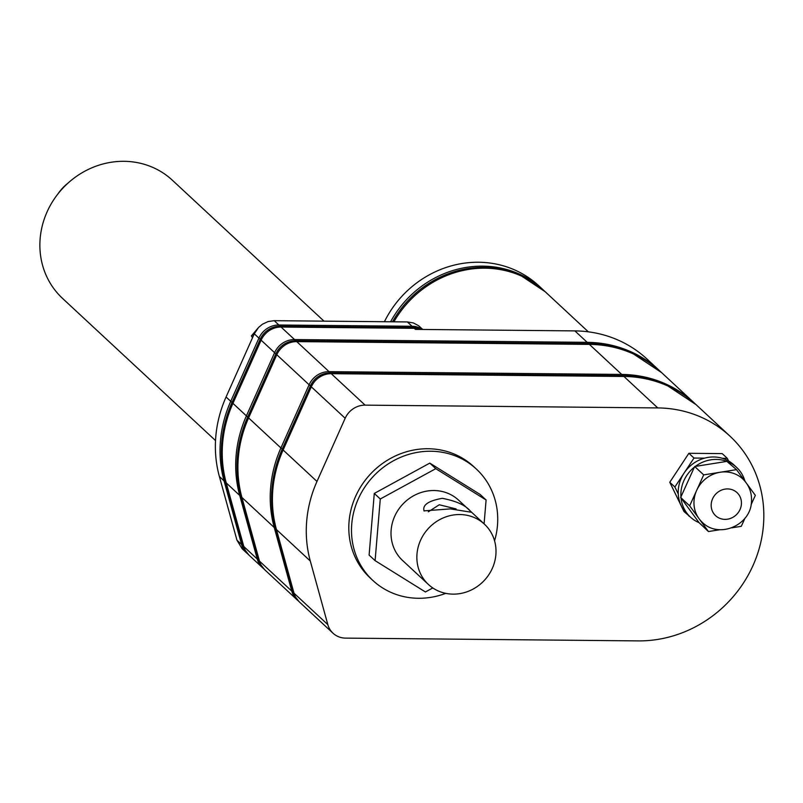 <?xml version="1.0" encoding="UTF-8"?>
<svg xmlns="http://www.w3.org/2000/svg" width="803" height="803" viewBox="0 0 803 803"><rect width="100%" height="100%" fill="white"/><g stroke="black" fill="none" stroke-linecap="round" stroke-linejoin="round"><path stroke-width="1.2" d="M424.114 511.009C422.207 505.077 428.27 500.851 442.292 498.322C456.626 501.092 466.061 505.468 470.588 511.451L471.301 512.244L450.373 508.891L423.984 510.879M456.074 508.911L439.271 504.766L428.34 511.792M495.873 554.712A41.154 38.173 132.9 0 0 484.45 524.188A41.154 38.173 132.9 0 0 442.865 518.076A41.154 38.173 132.9 0 0 416.998 553.96A41.154 38.173 132.9 0 0 428.421 584.484A41.154 38.173 132.9 0 0 470.006 590.596A41.154 38.173 132.9 0 0 495.873 554.712M484.45 524.188L458.613 500.169A41.154 38.173 132.9 0 0 417.028 494.066A41.154 38.173 132.9 0 0 391.151 529.95A41.154 38.173 132.9 0 0 402.574 560.474L428.421 584.484M484.089 523.847L486.096 499.998L435.768 468.671L380.281 498.994L375.101 560.645L425.419 591.972L432.787 587.947M435.768 468.671L429.786 463.11L374.288 493.433L369.109 555.084L375.101 560.645M380.281 498.994L374.288 493.433M494.568 540.81A76.034 70.513 132.9 0 0 497.469 525.453A76.034 70.513 132.9 0 0 476.37 469.062A76.034 70.513 132.9 0 0 399.543 457.78A76.034 70.513 132.9 0 0 351.754 524.068A76.034 70.513 132.9 0 0 372.853 580.459A76.034 70.513 132.9 0 0 445.735 593.357M486.096 499.998L480.104 494.437L429.786 463.11M476.37 469.062L473.68 466.573A76.034 70.513 132.9 0 0 396.853 455.281A76.034 70.513 132.9 0 0 349.064 521.569A76.034 70.513 132.9 0 0 370.163 577.959L372.853 580.459M327.835 624.634A20.908 19.392 132.9 0 0 333.014 633.216A20.908 19.392 132.9 0 0 345.551 638.114L638.204 640.894A120.46 111.717 132.9 0 0 753.023 565.483A120.46 111.717 132.9 0 0 729.987 436.17A120.46 111.717 132.9 0 0 657.767 407.924L365.114 405.144A20.908 19.392 132.9 0 0 345.17 418.273L316.974 481.459A120.259 111.527 132.9 0 0 306.686 521.167A120.259 111.527 132.9 0 0 310.289 561.006L327.835 624.634L293.988 593.176L276.443 529.548A120.259 111.527 -47.1 0 1 272.829 489.71A120.259 111.527 -47.1 0 1 283.118 450.001L311.313 386.815A20.908 19.392 -47.1 0 1 331.258 373.686L623.921 376.466L657.767 407.924M728.582 460.972L727.317 458.362L722.208 453.615L688.884 453.293L669.772 482.262L683.995 511.541L689.536 516.289M333.014 633.216L299.168 601.758L294.681 595.977A20.667 19.162 -47.1 0 1 293.115 592.072L275.57 528.454A120.018 111.306 -47.1 0 1 271.966 488.696A120.018 111.306 -47.1 0 1 282.234 449.068L310.43 385.872A20.667 19.162 -47.1 0 1 330.143 372.903L622.797 375.684A33.585 9.596 90.5 0 1 623.921 376.466A120.46 111.717 132.9 0 1 696.141 404.712L729.987 436.17M264.639 569.678A20.908 19.392 -47.1 0 1 259.469 561.096L291.79 591.128A20.908 19.392 -47.1 0 0 296.959 599.711L264.639 569.678L260.152 563.887A20.667 19.162 -47.1 0 1 258.586 559.992L241.041 496.374A120.018 111.306 -47.1 0 1 237.437 456.616A120.018 111.306 -47.1 0 1 247.705 416.988L275.901 353.792A20.667 19.162 -47.1 0 1 295.624 340.823L588.278 343.604A33.585 9.596 90.5 0 1 589.392 344.387A120.46 111.717 132.9 0 1 661.622 372.632L693.943 402.664A120.46 111.717 132.9 0 0 621.713 374.429L589.392 344.387L296.739 341.606L329.059 371.648L621.713 374.429A33.585 9.596 90.5 0 1 622.797 375.684A120.219 111.487 132.9 0 1 666.761 385.229L696.141 404.712M263.575 568.614L262.44 567.631A20.908 19.392 -47.1 0 1 257.261 559.049L239.716 495.431L226.245 482.904A33.585 10.901 164.6 0 1 225.372 481.81A120.018 111.306 -47.1 0 1 221.769 442.051A120.018 111.306 -47.1 0 1 232.037 402.423A33.585 4.346 -156 0 1 230.732 401.319L226.075 396.993A120.259 111.527 132.9 0 0 215.786 436.702A120.259 111.527 132.9 0 0 219.39 476.54L236.945 540.158L242.115 548.74L246.772 553.066A20.908 19.392 132.9 0 1 241.593 544.484L236.945 540.158M704.572 458.142L693.993 458.041L688.884 453.293M727.317 458.362L722.429 458.312M693.993 458.041L674.881 487.009L678.264 493.965M688.743 515.556L689.094 516.289M674.881 487.009L669.772 482.262M744.943 481.158A33.927 31.468 132.9 0 0 736.582 467.376L733.942 464.927A33.927 31.468 132.9 0 0 699.664 459.888A33.927 31.468 132.9 0 0 678.334 489.469A33.927 31.468 132.9 0 0 687.749 514.633L690.389 517.082A33.927 31.468 132.9 0 0 699.082 522.673L708.457 531.546L719.95 529.719M745.325 481.67L736.522 469.645L726.876 461.384A33.927 31.468 132.9 0 0 695.338 466.413L694.404 467.125A33.927 31.468 132.9 0 0 680.974 491.918A33.927 31.468 132.9 0 0 680.934 496.856L681.024 497.98A33.927 31.468 132.9 0 0 690.389 517.082M736.582 467.376A33.927 31.468 132.9 0 0 728.221 461.926M694.404 467.125L680.934 496.856M726.876 461.384L695.338 466.413M681.024 497.98L699.082 522.673M745.927 482.503A29.671 27.523 132.9 0 0 742.695 478.859A29.671 27.523 132.9 0 0 720.11 472.264L703.689 474.884L689.657 505.84L680.653 497.469M703.689 474.884L694.685 466.513M736.522 469.645L720.11 472.264A29.671 27.523 132.9 0 0 696.673 490.362A29.671 27.523 132.9 0 0 694.053 500.329A29.671 27.523 132.9 0 0 699.052 518.688L708.457 531.546M689.657 505.84L699.052 518.688A29.671 27.523 132.9 0 0 702.294 522.331C718.775 539.064 750.675 525.333 751.457 501.905C752.05 492.821 749.129 485.142 742.695 478.859M731.804 527.822L741.289 526.316L744.993 518.146M751.086 504.716L755.332 495.361L746.961 483.918M661.622 372.632L632.242 353.149A120.219 111.487 132.9 0 0 588.278 343.604A33.585 9.596 90.5 0 0 587.194 342.339L574.878 330.896A120.46 111.717 -47.1 0 1 647.108 359.142L659.414 370.584A120.46 111.717 132.9 0 0 587.194 342.339L294.54 339.569A33.585 9.596 90.5 0 1 295.624 340.823A33.585 9.596 90.5 0 1 296.739 341.606A20.908 19.392 -47.1 0 0 276.794 354.735L248.599 417.921L280.92 447.964A33.585 4.346 24 0 0 282.234 449.068A33.585 4.346 24 0 0 283.118 450.001L316.974 481.459M420.581 329.431A20.908 19.392 132.9 0 0 414.258 328.317L415.412 329.391L574.878 330.896M393.912 321.812A100.465 93.168 132.9 0 1 545.187 291.73L520.495 275.349A100.224 92.947 132.9 0 0 392.496 321.802M384.426 321.722A100.465 93.168 -47.1 0 1 538.813 285.798L542.989 289.692A100.465 93.168 132.9 0 0 390.589 321.782M421.294 329.441L420.702 329.16A20.667 19.162 132.9 0 0 413.144 327.524L279.946 326.259A20.667 19.162 132.9 0 0 260.232 339.227L232.037 402.423A33.585 4.346 -156 0 0 232.93 403.357L246.401 415.884A33.585 4.346 24 0 0 247.705 416.988A33.585 4.346 24 0 0 248.599 417.921A120.259 111.527 -47.1 0 0 238.31 457.63A120.259 111.527 -47.1 0 0 241.924 497.469L274.245 527.511A120.259 111.527 -47.1 0 1 270.631 487.672A120.259 111.527 -47.1 0 1 280.92 447.964L309.115 384.767A20.908 19.392 -47.1 0 1 329.059 371.648A33.585 9.596 90.5 0 1 330.143 372.903A33.585 9.596 90.5 0 1 331.258 373.686L365.114 405.144M219.39 476.54L224.047 480.867A33.585 10.901 164.6 0 0 225.372 481.81L242.918 545.438A20.667 19.162 132.9 0 0 244.483 549.332L248.97 555.114A20.908 19.392 132.9 0 1 243.801 546.532A33.585 10.901 164.6 0 1 242.918 545.438A33.585 10.901 164.6 0 1 241.593 544.484L224.047 480.867A120.259 111.527 -47.1 0 1 220.444 441.028A120.259 111.527 -47.1 0 1 230.732 401.319L258.927 338.123L254.27 333.797L226.075 396.993M252.503 337.752L251.399 335.915L258.556 327.443L254.24 333.867M215.525 440.576L62.544 298.405A80.671 74.809 -47.1 0 1 40.15 238.581A80.671 74.809 -47.1 0 1 90.859 168.249A80.671 74.809 -47.1 0 1 172.364 180.223L324.01 321.15M251.399 335.915L254.109 333.958M422.438 329.451A20.908 19.392 132.9 0 0 412.059 326.269L278.872 325.004A33.585 9.596 -89.5 0 1 279.946 326.259A33.585 9.596 -89.5 0 1 281.07 327.052A20.908 19.392 132.9 0 0 261.126 340.171L232.93 403.357A120.259 111.527 -47.1 0 0 222.642 443.065A120.259 111.527 -47.1 0 0 226.245 482.904L243.801 546.532L257.261 559.049A33.585 10.901 -15.4 0 0 258.586 559.992A33.585 10.901 -15.4 0 0 259.469 561.096L241.924 497.469A33.585 10.901 -15.4 0 1 241.041 496.374A33.585 10.901 -15.4 0 1 239.716 495.431A120.259 111.527 -47.1 0 1 236.112 455.582A120.259 111.527 -47.1 0 1 246.401 415.884L274.596 352.688A20.908 19.392 -47.1 0 1 294.54 339.569L281.07 327.052L414.258 328.317A33.585 9.596 -89.5 0 0 413.144 327.524A33.585 9.596 -89.5 0 0 412.059 326.269L407.402 321.943L413.354 322.936L418.594 325.707L422.749 329.451M407.402 321.943L274.214 320.678L268.112 321.551L262.41 324.221L258.556 327.443M67.934 183.174A45.169 41.897 132.9 0 0 57.836 194.045M310.289 561.006L276.443 529.548A33.585 10.901 -15.4 0 1 275.57 528.454A33.585 10.901 -15.4 0 1 274.245 527.511L291.79 591.128A33.585 10.901 -15.4 0 0 293.115 592.072A33.585 10.901 -15.4 0 0 293.988 593.176A20.908 19.392 -47.1 0 0 299.168 601.758M345.17 418.273L311.313 386.815A33.585 4.346 24 0 1 310.43 385.872A33.585 4.346 24 0 1 309.115 384.767L276.794 354.735A33.585 4.346 24 0 1 275.901 353.792A33.585 4.346 24 0 1 274.596 352.688L261.126 340.171A33.585 4.346 -156 0 1 260.232 339.227A33.585 4.346 -156 0 1 258.927 338.123A20.908 19.392 132.9 0 1 278.872 325.004L274.214 320.678M741.39 504.284A15.739 14.595 132.9 0 0 727.588 488.927A15.739 14.595 132.9 0 0 711.227 504.003A15.739 14.595 132.9 0 0 725.029 519.37A15.739 14.595 132.9 0 0 741.39 504.284M296.959 599.711L298.094 600.694M693.943 402.664L695.037 403.698M659.414 370.584L660.508 371.618M545.187 291.73L588.338 331.83M542.989 289.692L544.083 290.716M262.44 567.631L248.97 555.114M247.906 554.05L246.772 553.066"/></g></svg>
